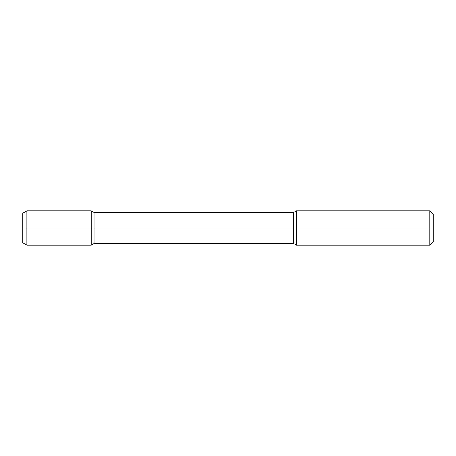 <?xml version="1.0" encoding="UTF-8"?>
<svg xmlns="http://www.w3.org/2000/svg" width="456" height="456" viewBox="0 0 456 456"><rect width="100%" height="100%" fill="white"/><g stroke="black" fill="none" stroke-linecap="round" stroke-linejoin="round"><path stroke-width="0.68" d="M429.78 210.9L433.2 214.32L433.2 228L429.78 228L429.78 245.1L296.4 245.1L296.4 210.9L429.78 210.9L429.78 228L91.2 228L91.2 245.1L94.164 243.39L94.164 228L22.8 228L22.8 213.271L26.904 210.9L26.904 228L22.8 228L22.8 242.729L26.904 245.1L26.904 228L91.2 228L91.2 210.9L94.164 212.61L94.164 228L293.436 228L293.436 212.61L296.4 210.9M296.4 245.1L293.436 243.39L293.436 228L433.2 228L433.2 241.68L429.78 245.1M293.436 243.39L94.164 243.39M293.436 212.61L94.164 212.61M26.904 245.1L91.2 245.1M26.904 210.9L91.2 210.9"/></g></svg>
